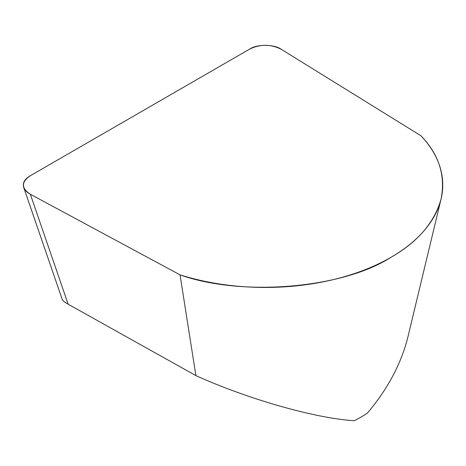 <?xml version="1.0" encoding="UTF-8"?>
<svg xmlns="http://www.w3.org/2000/svg" width="466" height="466" viewBox="0 0 466 466"><rect width="100%" height="100%" fill="white"/><g stroke="black" fill="none" stroke-linecap="round" stroke-linejoin="round"><path stroke-width="0.7" d="M195.889 375.608L180.039 274.853L30.354 194.264L68.158 304.222L195.889 375.608C248.023 399.181 315.406 418.375 354.271 420.722A135.367 78.154 180 0 0 367.278 413.208C387.747 389.058 401.319 363.527 407.995 336.627L441.057 199.064A177.464 102.462 180 0 1 180.039 274.853M68.158 304.222C64.663 302.253 62.677 300.628 62.194 299.341L23.708 187.425C22.438 183.086 24.471 179.288 29.801 176.037L249.776 49.035C260.459 43.985 270.979 44.089 281.348 49.349L420.932 135.769A177.464 102.462 180 0 1 441.057 199.064M23.708 187.425C24.663 190.081 26.882 192.359 30.354 194.264M249.776 49.035L29.801 176.037C21.156 182.2 21.343 188.276 30.354 194.264L180.039 274.853C241.831 296.894 342.166 288.605 390.764 257.436C417.402 242.273 434.131 222.964 440.952 199.506C445.811 175.88 439.135 154.636 420.932 135.769L281.348 49.349C274.387 44.183 257.046 44.008 249.776 49.035"/></g></svg>
